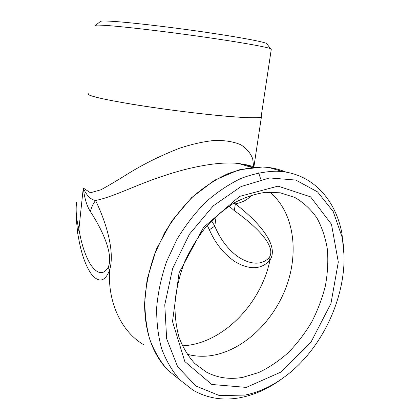 <?xml version="1.0" encoding="UTF-8"?>
<svg xmlns="http://www.w3.org/2000/svg" width="420" height="420" viewBox="0 0 420 420"><rect width="100%" height="100%" fill="white"/><g stroke="black" fill="none" stroke-linecap="round" stroke-linejoin="round"><path stroke-width="0.63" d="M79.102 240.886L79.097 240.87C81.926 255.449 86.058 266.574 91.481 274.25C96.742 280.607 103.85 284.545 109.51 270.359C114.571 254.746 108.586 227.399 95.571 200.482C113.143 197.069 136.19 184.816 162.834 176.148C189.299 167.081 219.839 161.028 238.917 163.564L238.959 163.569C244.456 164.309 248.876 165.564 252.221 167.333M258.668 172.798L260.704 179.161M344.006 255.055L341.959 233.541C335.916 200.944 314.192 175.549 283.048 171.691L276.712 171.192C265.146 171.407 253.255 173.812 241.038 178.4C228.837 184.249 217.072 192.15 205.742 202.094C194.901 213.097 185.283 225.556 176.888 239.468L166.614 261.487C161.364 276.817 158.056 292.105 156.691 307.361C156.471 322.276 158.151 336.168 161.742 349.031C166.336 361.058 172.431 371.375 180.038 379.974L192.99 390.143C207.748 398.522 223.839 400.964 241.264 397.472C255.528 394.501 269.152 388.222 282.14 378.641L282.497 378.378M267.267 44.336L266.59 43.412C261.986 41.391 234.948 36.425 199.122 31.316C163.333 26.208 125.732 21.982 109.988 21.184C104.79 20.916 101.687 20.942 100.669 21.273L100.291 21.572M242.818 377.344C229.688 379.691 217.523 377.932 206.325 372.062L194.933 363.673C188.265 356.417 182.957 347.634 179.015 337.312C175.985 326.256 174.662 314.318 175.051 301.502C176.468 288.43 179.592 275.394 184.427 262.4C190.176 249.722 197.243 238.03 205.632 227.325C214.604 217.429 224.233 209.223 234.512 202.697C244.944 197.269 255.302 193.809 265.571 192.323L280.229 192.796L294.861 197.474C303.618 202.587 310.989 209.449 316.969 218.059C322.061 227.467 325.537 237.909 327.395 249.396C328.319 261.261 327.647 273.425 325.374 285.894C322.229 298.326 317.683 310.359 311.724 321.993C305.041 333.207 297.292 343.366 288.467 352.469C279.153 360.796 269.252 367.479 258.767 372.524L242.818 377.344M246.298 387.403L281.342 371.889L311 342.116L330.96 303.513L338.31 262.085L331.475 224.275L310.548 196.838L278.024 186.128L239.526 196.418L203.485 227.451L179.041 272.9L172.51 321.562L184.826 361.531L211.748 384.463L246.298 387.403M245.086 395.099L219.308 395.54L195.988 386.064L177.65 366.733L166.661 338.798L164.766 304.826L172.609 268.527L189.462 234.187L213.25 205.858L241.022 186.575L269.524 177.933L295.796 180.059L317.546 191.893L333.239 211.612L342.08 237.059C351.635 284.907 326.204 346.6 284.377 377.018C271.871 386.243 258.772 392.269 245.086 395.099M187.105 354.233C194.98 356.391 203.138 356.832 211.585 355.546C243.611 350.48 273.977 321.08 286.634 285.81C299.297 250.556 293.391 211.428 269.724 192.082M95.267 25.625L95.587 25.31C96.574 25.027 99.782 25.053 105.2 25.394C121.606 26.413 161.422 31.001 199.348 36.367C237.321 41.732 265.771 46.757 270.422 48.636L271.268 49.366M88.163 93.833C87.665 94.621 90.778 95.86 97.508 97.545C114.02 101.692 156.035 108.433 194.628 112.933C233.279 117.453 259.854 118.818 261.114 116.912L261.172 116.519M261.214 116.261L261.408 116.954C260.048 118.304 248.546 118.083 226.9 116.288C200.582 114.025 161.763 109.111 132.489 104.307C102.38 99.209 87.502 95.708 87.864 93.797L88.195 93.534M253.712 167.197L252.683 158.723C250.625 153.31 246.734 148.691 241.007 144.869C234.04 141.766 225.283 140.28 214.725 140.416C203.448 141.572 191.636 144.212 179.287 148.334C160.739 155.584 143.682 164.031 128.111 173.665C118.23 179.865 109.2 185.231 101.031 189.756L90.395 192.764L83.265 188.013C84.536 198.408 86.93 206.288 90.442 211.654C105.504 234.796 113.022 256.583 108.224 267.183C102.475 277.252 95.345 271.745 90.332 264.159C85.145 255.413 81.344 243.731 78.928 229.121C76.351 219.292 75.574 210.294 76.603 202.12M90.442 211.654C91.255 207.716 92.967 203.994 95.571 200.482C90.641 199.621 86.541 195.468 83.265 188.013L78.928 229.121C77.784 230.979 77.438 232.738 77.894 234.397L79.091 240.854M211.585 220.747L214.783 226.149L209.354 229.751L207.275 225.414M216.19 216.274L214.783 226.149C220.133 238.959 227.692 249.034 237.463 256.378C246.829 262.726 259.565 266.994 268.79 258.101C276.276 248.808 262.49 230.764 234.318 210.667L235.358 203.842C264.385 226.406 278.197 247.648 270.018 259.98C259.88 271.877 245.658 267.986 235.079 261.718C224.049 254.273 215.476 243.616 209.354 229.751M233.762 203.133L235.358 203.842M251.449 195.19C247.895 199.6 242.529 202.482 235.358 203.847M245.863 165.679L245.868 164.651M143.987 344.915C122.015 332.194 107.772 303.644 109.51 270.359L108.224 267.183M180.212 380.153L167.554 369.894C160.13 361.305 154.192 351.083 149.73 339.239C146.26 326.608 144.648 313.021 144.9 298.473C146.27 283.626 149.53 268.779 154.675 253.927L164.745 232.633C172.961 219.198 182.38 207.181 192.995 196.586C204.083 187.016 215.612 179.424 227.588 173.817C239.584 169.433 251.276 167.16 262.668 167.003L268.947 167.517C274.995 168.31 280.702 169.848 286.072 172.142M268.79 258.101L270.018 259.98C261.083 304.085 222.374 344.075 182.38 345.839M234.318 210.667L229.084 206.084M251.522 167.407L238.917 163.564M167.276 369.6C152.303 353.462 144.737 331.411 144.564 303.445L147.142 279.274L156.377 249.149L171.628 221.203L191.615 197.636L214.662 180.164L238.928 169.827L262.621 166.987L268.947 167.517L283.048 171.691M206.325 372.062L194.875 363.615M100.669 21.273L95.587 25.31M266.59 43.412L270.422 48.636M271.304 49.114L261.114 116.912M342.08 237.059L341.959 233.541M253.853 167.186L261.408 116.954M238.954 163.559C251.832 165.501 250.415 166.121 251.317 165.995L253.276 167.234M77.705 233.263L75.989 215.901L76.235 205.721M246.083 165.748L246.236 164.734"/></g></svg>
